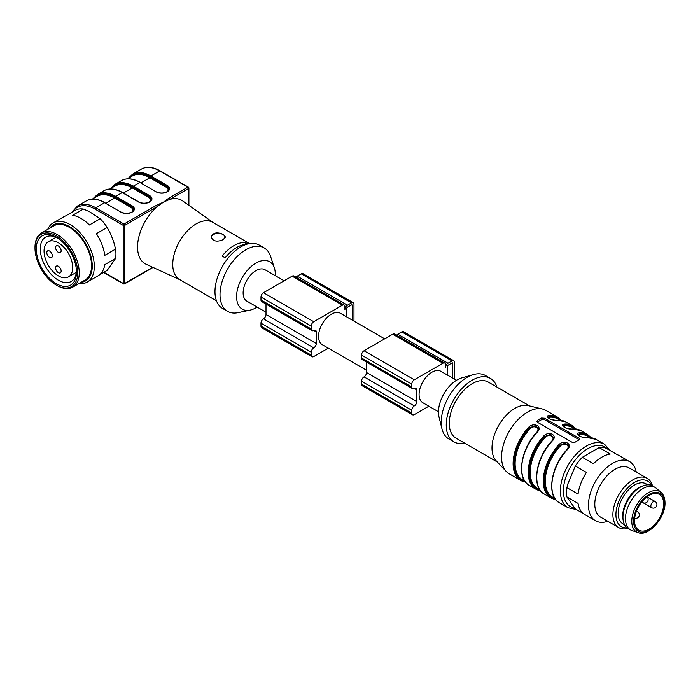 <?xml version="1.0" encoding="UTF-8"?>
<svg xmlns="http://www.w3.org/2000/svg" width="700" height="700" viewBox="0 0 700 700"><rect width="100%" height="100%" fill="white"/><g stroke="black" fill="none" stroke-linecap="round" stroke-linejoin="round"><path stroke-width="1.05" d="M637.997 532.604L632.021 530.565A24.526 14.157 -60 0 1 630.551 529.9L628.04 528.447A24.526 14.157 -60 0 1 623.254 520.712L622.983 519.207A23.109 13.344 -60 0 1 642.04 486.202L643.484 485.686A24.526 14.157 -60 0 1 652.566 485.966L655.086 487.41A24.526 14.157 -60 0 1 656.39 488.355L661.15 492.511A23.301 13.449 -60 0 0 636.606 505.067A23.301 13.449 -60 0 0 637.997 532.604C648.183 537.189 665.63 517.816 665 502.766C664.956 498.19 663.67 494.769 661.15 492.511M647.745 484.82L646.074 483.858A23.109 13.344 120 0 0 622.974 497.192A23.109 13.344 120 0 0 622.974 523.88L624.636 524.843M634.524 520.704A20.615 11.9 -60 0 1 643.519 499.949A20.615 11.9 -60 0 1 659.409 494.427A20.615 11.9 -60 0 1 663.679 503.869A20.615 11.9 -60 0 1 654.684 524.615A20.615 11.9 -60 0 1 638.794 530.136A20.615 11.9 -60 0 1 634.524 520.704M630.551 529.9A24.526 14.157 -60 0 1 630.551 501.576A24.526 14.157 -60 0 1 655.086 487.41M623.254 520.712A24.526 14.157 -60 0 1 643.484 485.686M284.13 280.787L265.011 269.754A18.13 10.465 120 0 0 255.946 270.646A18.13 10.465 120 0 0 244.108 286.624A18.13 10.465 120 0 0 246.881 301.149L266 312.191M275.266 275.669A27.37 15.802 120 0 0 274.391 268.03A27.37 15.802 120 0 0 242.261 277.55A27.37 15.802 120 0 0 250.084 310.135A27.37 15.802 120 0 0 255.946 307.799A27.37 15.802 120 0 0 257.136 307.072M249.524 243.565L212.651 222.276A33.058 19.084 120 0 0 179.594 241.369A33.058 19.084 120 0 0 179.594 279.536L216.466 300.825M247.879 243.915L245.516 242.55A33.058 19.084 -60 0 0 222.136 256.051L225.155 257.793A33.058 19.084 -60 0 1 246.68 244.256M223.274 234.412C217.026 231.744 212.984 232.61 211.138 237.002C212.984 241.395 217.026 242.261 223.274 239.593L225.356 237.002L223.274 234.412M149.266 201.976L151.235 199.386A7.035 4.06 0 0 0 149.17 196.516L132.773 187.049A35.893 20.729 -120 0 0 111.624 187.95M213.106 222.539L182.726 200.952A36.619 21.14 120 0 0 169.654 199.439L163.45 202.143L168.893 198.126L187.827 187.197L159.67 170.94L150.876 176.024L167.265 185.482A7.752 4.471 180 0 1 167.265 191.817L167.169 191.87A7.752 4.471 180 0 1 156.205 191.87L139.816 182.411L133.28 186.183L149.669 195.641A7.752 4.471 180 0 1 149.669 201.976L149.572 202.029A7.752 4.471 180 0 1 138.609 202.029L122.22 192.57A36.61 21.131 -120 0 0 103.915 190.75L97.379 194.53A36.61 21.131 60 0 1 115.684 196.341L115.176 197.207A35.893 20.729 -120 0 0 94.027 198.109A35.901 20.729 60 0 1 115.176 197.207L114.686 198.082A35.192 20.317 -120 0 0 97.09 196.341L92.181 199.168M188.58 205.117L188.58 188.501A1.067 0.612 60 0 0 187.827 187.197A1.067 0.612 -60 0 1 188.361 187.145L160.204 170.888A1.067 0.612 -60 0 0 159.67 170.94A36.61 21.131 -120 0 0 141.365 169.129L132.571 174.213A36.61 21.131 60 0 1 150.876 176.024L150.369 176.89A35.893 20.729 -120 0 0 129.22 177.791A35.901 20.729 60 0 1 150.369 176.89L149.87 177.765A35.192 20.317 -120 0 0 132.274 176.024L127.374 178.85M274.391 268.03L270.567 256.34A36.619 21.14 120 0 0 264.197 247.931L259.175 245.035A36.619 21.14 120 0 0 222.556 266.175A36.619 21.14 120 0 0 222.556 308.446L227.588 311.351A36.619 21.14 120 0 0 238.053 312.664L250.084 310.135M264.197 247.931A36.619 21.14 120 0 0 227.588 269.071A36.619 21.14 120 0 0 227.588 311.351M122.719 192.859L122.22 192.57L115.684 196.341L132.072 205.8A7.752 4.471 180 0 1 132.072 212.135L131.976 212.188A7.752 4.471 180 0 1 121.013 212.188L104.624 202.72L95.821 207.804L123.979 224.061A1.067 0.612 60 0 1 124.74 225.365L157.246 206.596A1.067 0.612 -120 0 0 156.494 205.293L163.45 202.143L157.246 206.596A36.619 21.14 120 0 0 138.329 239.312A36.619 21.14 120 0 0 146.16 264.276L180.04 279.799M168.893 198.126A1.067 0.612 60 0 1 169.654 199.439L188.58 188.501A1.067 0.612 0 0 0 188.895 188.072L188.895 205.336M245.516 244.344L245.516 242.55M211.146 237.3A7.114 4.104 180 0 1 218.207 233.45A7.114 4.104 180 0 1 225.339 237.256M47.731 229.355A34.125 19.705 60 0 1 53.13 222.95A34.125 19.705 60 0 1 70.192 224.639A34.125 19.705 60 0 1 92.487 254.713A34.125 19.705 60 0 1 87.255 282.056A34.125 19.705 60 0 1 79.013 283.535M81.095 282.328A32.279 18.637 -120 0 0 91.446 258.668A32.279 18.637 -120 0 0 69.44 226.581A32.279 18.637 -120 0 0 49.814 228.148M99.584 274.767L107.205 270.366L115.596 258.422A34.125 19.705 -120 0 0 115.596 249.086L113.671 241.736L110.635 233.931L107.196 227.447A34.125 19.705 -120 0 0 100.205 218.741L89.53 211.715L83.405 209.055A34.125 19.705 -120 0 0 76.414 209.676L65.599 215.924A34.125 19.705 -120 0 0 63.936 216.711L53.13 222.95M57.12 285.591L56.367 285.154A30.214 17.448 -120 0 0 77.735 272.825A30.214 17.448 -120 0 0 56.367 235.812A30.214 17.448 -120 0 0 35 248.15A30.214 17.448 -120 0 0 56.367 285.154L57.12 285.591A31.281 18.06 60 0 0 72.765 287.14A31.281 18.06 60 0 0 77.56 262.08A31.281 18.06 60 0 0 57.12 234.509A31.281 18.06 60 0 0 41.475 232.96A31.281 18.06 60 0 0 35 247.284L35 248.15M41.475 232.96L53.795 225.846A31.281 18.06 60 0 1 69.44 227.395A31.281 18.06 60 0 1 89.871 254.966A31.281 18.06 60 0 1 85.076 280.035L72.765 287.14M115.596 258.422L104.79 264.661A34.125 19.705 -120 0 1 98.061 275.817L87.255 282.056M107.196 227.447L96.39 233.686A34.125 19.705 -120 0 1 104.79 255.334L115.596 249.086M83.405 209.055L72.599 215.294A34.125 19.705 -120 0 1 80.999 218.4A34.125 19.705 -120 0 1 89.39 224.989L100.205 218.741M57.4 237.895A25.594 14.779 -120 0 0 45.579 237.16A25.594 14.779 -120 0 0 45.579 266.717A25.594 14.779 -120 0 0 71.172 281.488A25.594 14.779 -120 0 0 76.449 270.891M56.367 237.265A28.438 16.415 -120 0 0 36.26 248.876A28.438 16.415 -120 0 0 56.367 283.71A28.438 16.415 -120 0 0 76.475 272.099A28.438 16.415 -120 0 0 56.367 237.265L56.367 237.265M49.578 251.055A3.911 2.258 -120 0 0 47.626 250.862A3.911 2.258 -120 0 0 47.626 255.377A3.911 2.258 -120 0 0 51.538 257.635A3.911 2.258 -120 0 0 52.343 255.841A3.911 2.258 -120 0 0 49.578 251.055M58.38 266.289A3.911 2.258 -120 0 0 56.42 266.096A3.911 2.258 -120 0 0 56.42 270.611A3.911 2.258 -120 0 0 60.331 272.869A3.911 2.258 -120 0 0 61.145 271.084A3.911 2.258 -120 0 0 58.38 266.289M58.38 245.971A3.911 2.258 -120 0 0 56.42 245.779A3.911 2.258 -120 0 0 56.42 250.294A3.911 2.258 -120 0 0 60.331 252.551A3.911 2.258 -120 0 0 61.145 250.766A3.911 2.258 -120 0 0 58.38 245.971M44.047 251.055A20.265 11.699 60 0 1 48.248 241.78A20.265 11.699 60 0 1 68.513 253.479A20.265 11.699 60 0 1 68.504 276.876A20.265 11.699 60 0 1 52.894 271.442A20.265 11.699 60 0 1 44.047 251.055M353.981 321.116L353.981 304.316A3.552 2.056 120 0 0 353.246 302.689A3.552 2.056 120 0 0 351.47 302.864L347.445 305.191A3.552 2.056 120 0 0 344.934 309.54L344.934 306.644A3.552 2.056 120 0 0 344.199 305.016A3.552 2.056 120 0 0 342.422 305.191L313.766 321.729A3.552 2.056 120 0 0 311.246 326.086L311.246 328.991A3.552 2.056 120 0 0 311.99 330.619A3.552 2.056 120 0 0 313.766 330.444A3.552 2.056 -60 0 1 315.543 330.26A3.552 2.056 -60 0 1 316.277 331.887L316.277 343.499A3.552 2.056 -60 0 1 313.766 347.856A3.552 2.056 120 0 0 311.246 352.205L311.246 355.11A3.552 2.056 120 0 0 311.99 356.738A3.552 2.056 120 0 0 313.766 356.562L328.309 348.162M266 304.071L266 314.475A3.552 2.056 -60 0 1 263.489 318.832A3.552 2.056 120 0 0 260.977 323.181L260.977 326.086A3.552 2.056 120 0 0 261.713 327.714L311.99 356.738M344.199 305.016L293.921 275.984A3.552 2.056 120 0 0 292.145 276.168L263.489 292.705A3.552 2.056 120 0 0 260.977 297.062L260.977 299.967A3.552 2.056 120 0 0 261.713 301.595L311.99 330.619M353.246 302.689L302.969 273.665A3.552 2.056 120 0 0 301.192 273.84L297.176 276.168A3.552 2.056 120 0 0 295.995 277.183M346.692 316.908L346.692 308.525A1.067 0.612 -60 0 1 347.445 307.221L351.47 304.894A1.067 0.612 -60 0 1 352.004 304.841A1.067 0.612 -60 0 1 352.223 305.331L352.223 320.101M366.546 370.239L322.297 344.689A18.13 10.465 -60 0 1 322.297 323.759A18.13 10.465 -60 0 1 340.428 313.285L384.676 338.835M454.528 379.164L454.528 362.364A3.552 2.056 120 0 0 453.793 360.736A3.552 2.056 120 0 0 452.016 360.92L447.991 363.239A3.552 2.056 120 0 0 445.48 367.588L445.48 364.691A3.552 2.056 120 0 0 444.745 363.064A3.552 2.056 120 0 0 442.96 363.239L414.312 379.785A3.552 2.056 120 0 0 411.793 384.134L411.793 387.039A3.552 2.056 120 0 0 412.527 388.666A3.552 2.056 120 0 0 414.312 388.491A3.552 2.056 -60 0 1 416.089 388.316A3.552 2.056 -60 0 1 416.824 389.944L416.824 401.546A3.552 2.056 -60 0 1 414.312 405.904A3.552 2.056 120 0 0 411.793 410.261L411.793 413.158A3.552 2.056 120 0 0 412.527 414.785A3.552 2.056 120 0 0 414.312 414.61L428.855 406.21M366.546 362.119L366.546 372.523A3.552 2.056 -60 0 1 364.035 376.88A3.552 2.056 120 0 0 361.524 381.238L361.524 384.134A3.552 2.056 120 0 0 362.259 385.761L412.527 414.785M444.745 363.064L394.467 334.04A3.552 2.056 120 0 0 392.691 334.215L364.035 350.761A3.552 2.056 120 0 0 361.524 355.11L361.524 358.015A3.552 2.056 120 0 0 362.259 359.642L412.527 388.666M453.793 360.736L403.515 331.713A3.552 2.056 120 0 0 401.739 331.887L397.723 334.215A3.552 2.056 120 0 0 396.541 335.23M447.239 374.955L447.239 366.572A1.067 0.612 -60 0 1 447.991 365.269L452.016 362.95A1.067 0.612 -60 0 1 452.55 362.898A1.067 0.612 -60 0 1 452.769 363.379L452.769 378.149M438.463 411.757L422.844 402.736A18.13 10.465 -60 0 1 422.835 381.806A18.13 10.465 -60 0 1 440.965 371.341L456.47 380.284M575.199 442.137L572.189 442.321L537.495 422.293L536.874 421.356L537.495 420.368A36.619 21.14 -60 0 1 539.508 419.116A36.619 21.14 -60 0 1 541.52 418.04L544.539 418.233L579.224 438.261L579.845 439.066L579.224 439.81A36.619 21.14 120 0 0 577.211 440.886A36.619 21.14 120 0 0 575.199 442.137M557.804 420.28A0.709 0.542 -94.5 0 0 557.55 420.219L565.863 421.942A36.619 21.14 120 0 0 557.804 420.28C552.379 421.339 543.576 416.273 549.255 415.345A36.619 21.14 -60 0 1 557.314 417.007L545.746 410.331A36.619 21.14 120 0 0 542.378 409.001A36.619 21.14 120 0 0 527.441 412.151A36.619 21.14 120 0 0 504.455 441.569A36.619 21.14 120 0 0 506.293 471.502A36.619 21.14 120 0 0 509.136 473.751L520.695 480.427A36.619 21.14 -60 0 1 528.754 427.184C534.179 421.724 542.981 426.764 537.294 432.119L536.996 432.25M540.505 490.718A36.619 21.14 -60 0 1 535.78 489.134A36.619 21.14 -60 0 1 543.83 435.899C549.264 430.43 558.066 435.47 552.379 440.834L552.072 440.956M555.59 499.433A36.619 21.14 -60 0 1 550.865 497.84A36.619 21.14 -60 0 1 558.915 444.605C564.34 439.136 573.142 444.176 567.464 449.54L567.157 449.662M587.965 437.701A36.619 21.14 120 0 1 596.024 439.355L587.711 437.64A0.709 0.542 85.5 0 1 587.965 437.701C582.54 438.751 573.738 433.694 579.425 432.766A0.709 0.542 85.5 0 1 579.722 433.703L578.244 434.621M572.889 428.986A36.619 21.14 120 0 1 580.939 430.649L572.635 428.925A0.709 0.542 85.5 0 1 572.889 428.986C567.464 430.045 558.653 424.979 564.34 424.051A0.709 0.542 85.5 0 1 564.646 424.996L563.168 425.915M542.378 409.001L528.071 405.598A32.349 18.672 120 0 0 514.876 408.371A32.349 18.672 120 0 0 494.567 434.368A32.349 18.672 120 0 0 496.186 460.81L506.293 471.502M529.664 405.974L488.32 382.104A32.349 18.672 120 0 0 472.141 383.705A32.349 18.672 120 0 0 451.01 412.213A32.349 18.672 120 0 0 455.971 438.13L497.315 462M496.895 387.056A36.619 21.14 120 0 0 490.446 378.411A36.619 21.14 120 0 0 472.141 380.223A36.619 21.14 120 0 0 448.219 412.484A36.619 21.14 120 0 0 453.836 441.822A36.619 21.14 120 0 0 464.546 443.082M490.446 378.411L485.424 375.506A36.619 21.14 120 0 0 473.445 374.57A36.619 21.14 120 0 0 467.119 377.317A36.619 21.14 120 0 0 442.015 429.021A36.619 21.14 120 0 0 448.805 438.926L453.836 441.822M473.445 374.57L461.606 377.956A26.302 15.19 120 0 0 457.056 379.934A26.302 15.19 120 0 0 439.023 417.078L442.015 429.021M537.294 422.152A2.135 1.234 180 0 1 537.495 422.012L541.52 419.694A2.135 1.234 180 0 1 544.539 419.694L579.224 439.723A2.135 1.234 180 0 1 579.303 439.766M566.851 449.794C571.051 445.795 564.314 441.858 560.315 446.023A35.192 20.317 120 0 0 552.58 497.192L554.969 498.575M578.244 434.892L579.722 433.703A0.709 0.542 -94.5 0 0 580.029 434.639L578.804 435.558M551.775 441.088C555.966 437.089 549.238 433.142 545.239 437.316A35.192 20.317 120 0 0 537.495 488.486L539.892 489.869M563.168 426.186L564.646 424.996A0.709 0.542 -94.5 0 0 564.944 425.933L563.719 426.851M536.69 432.381C540.881 428.382 534.153 424.436 530.154 428.601A35.192 20.317 120 0 0 522.41 479.78L524.808 481.162M548.082 417.48L549.561 416.29A0.709 0.542 -94.5 0 0 549.867 417.226L548.634 418.136M538.475 428.75L535.22 425.688L529.454 427.892L535.22 426.055L538.475 429.047M538.475 429.118L538.423 429.678M538.195 430.29L538.475 428.82M553.56 437.456L550.296 434.394L544.539 436.608L550.296 434.761L553.56 437.754M553.56 437.824L553.508 438.384M553.28 438.996L553.56 437.526M568.636 446.162L565.381 443.1L559.615 445.314L565.381 443.467L568.636 446.46M568.636 446.53L568.593 447.09M568.356 447.703L568.636 446.233M549.255 415.345A0.709 0.542 85.5 0 1 549.561 416.29L548.082 417.209M528.754 427.184L530.154 428.601M543.83 435.899L545.239 437.316M558.915 444.605L560.315 446.023M607.81 521.281A34.125 19.705 -60 0 1 595.534 520.756A34.125 19.705 -60 0 1 600.53 474.04A34.125 19.705 -60 0 1 629.659 461.65L618.905 455.446A34.125 19.705 -60 0 0 617.242 454.659L606.113 448.227A34.125 19.705 120 0 0 599.113 447.606L610.242 454.029A34.125 19.705 -60 0 0 593.451 463.724L582.321 457.301A34.125 19.705 120 0 0 575.321 466.008L586.451 472.43A34.125 19.705 -60 0 0 578.051 494.069L566.93 487.646A34.125 19.705 120 0 0 566.93 496.974L575.321 508.918L583.266 513.503M575.321 466.008L567.744 484.164L566.93 487.646M599.113 447.606L582.321 457.301M627.944 528.395A28.438 16.415 -60 0 1 618.8 527.625L600.696 517.178A28.438 16.415 -60 0 1 604.861 478.24A28.438 16.415 -60 0 1 629.134 467.915L647.238 478.371A28.438 16.415 -60 0 1 652.479 485.905M618.8 527.625A28.438 16.415 -60 0 1 622.956 488.688A28.438 16.415 -60 0 1 647.238 478.371M629.659 461.65A34.125 19.705 -60 0 1 636.247 472.019M566.93 496.974L578.051 503.396A34.125 19.705 -60 0 0 584.78 514.553L595.534 520.756M627.139 527.844A26.302 15.19 -60 0 1 615.956 515.83A26.302 15.19 -60 0 1 625.222 490.639A26.302 15.19 -60 0 1 651.595 485.485M634.681 518.131A3.552 3.552 0 0 0 637.56 511.674A3.552 2.056 120 0 0 636.3 511.613M655.156 501.515A3.552 2.056 120 0 0 652.418 502.469A3.552 2.056 120 0 0 650.86 506.048A3.552 2.056 120 0 0 651.595 507.666A3.552 3.552 0 0 0 656.451 506.371A3.552 3.552 0 0 0 655.156 501.515L647.028 496.816M642.119 501.541A3.552 2.056 120 0 0 642.801 502.591A3.552 3.552 0 0 0 646.957 496.869M664.58 503.344A21.892 12.644 -60 0 1 641.358 532.236A21.892 12.644 -60 0 1 641.358 501.27A21.892 12.644 -60 0 1 664.58 503.344M103.915 272.265L123.226 283.412L123.226 225.365L95.069 209.107A35.542 20.519 -120 0 0 72.861 211.732M111.632 187.941A35.901 20.729 60 0 1 132.773 187.049L133.28 186.183A36.61 21.131 60 0 0 114.975 184.371L110.539 188.571M132.781 187.058L132.274 187.924A35.192 20.317 -120 0 0 114.678 186.183L109.777 189.009M156.205 191.87L139.816 182.411A36.61 21.131 -120 0 0 121.511 180.591L114.975 184.371M121.013 212.188L104.624 202.72A36.61 21.131 -120 0 0 86.319 200.909L77.525 205.992A36.61 21.131 60 0 1 95.821 207.804A1.067 0.612 120 0 0 95.069 209.107M123.979 283.85A1.067 0.612 -60 0 1 123.454 283.902A1.067 0.612 -60 0 1 123.226 283.412A1.067 0.612 0 0 0 124.74 283.412L124.74 225.365A1.067 0.612 180 0 1 123.226 225.365A1.067 0.612 120 0 1 123.979 224.061L156.494 205.293M153.046 267.435L124.513 283.902A1.067 0.612 60 0 0 124.74 283.412L152.696 267.277M105.84 203.184L114.686 198.082L131.075 207.541L132.072 205.8M132.291 211.724A6.326 3.657 0 0 0 131.075 207.541M123.436 193.025L132.274 187.924L148.662 197.383L149.669 195.641M149.879 201.565A6.326 3.657 0 0 0 148.662 197.383M141.032 182.866L149.87 177.765L166.259 187.224L167.265 185.482M167.475 191.406A6.326 3.657 0 0 0 166.259 187.224M166.661 192.141L167.169 191.87M166.862 191.817L166.81 191.835C163.398 193.436 159.976 193.436 156.564 191.835L156.713 192.141M121.511 180.591C126.7 177.739 132.921 178.334 140.166 182.367L140.315 182.7M150.377 176.899L166.766 186.357A7.035 4.06 0 0 1 168.822 189.227L167.265 191.817M149.065 202.3L149.572 202.029M138.609 202.029L139.116 202.3M103.915 190.75C109.104 187.898 115.325 188.492 122.57 192.526L138.968 201.994C142.38 203.595 145.801 203.595 149.214 201.994L149.669 201.976M131.477 212.459L131.976 212.188M131.679 212.135L131.617 212.153C128.205 213.745 124.793 213.745 121.371 212.153L121.52 212.459M86.319 200.909C91.507 198.056 97.729 198.651 104.983 202.685L105.123 203.018M115.185 197.216L131.574 206.675A7.035 4.06 0 0 1 133.639 209.545L132.072 212.135M260.977 326.086L311.246 355.11M260.977 323.181L311.246 352.205M263.489 318.832L313.766 347.856M266 314.475L316.277 343.499M313.766 330.444L316.277 331.887M260.977 299.967L311.246 328.991M260.977 297.062L311.246 326.086M263.489 292.705L313.766 321.729M292.145 276.168L342.422 305.191M297.176 276.168L347.445 305.191M301.192 273.84L351.47 302.864M351.47 304.894L352.223 305.331M361.524 384.134L411.793 413.158M361.524 381.238L411.793 410.261M364.035 376.88L414.312 405.904M366.546 372.523L416.824 401.546M414.312 388.491L416.824 389.944M361.524 358.015L411.793 387.039M361.524 355.11L411.793 384.134M364.035 350.761L414.312 379.785M392.691 334.215L442.96 363.239M397.723 334.215L447.991 363.239M401.739 331.887L452.016 360.92M452.016 362.95L452.769 363.379M596.024 439.355L604.572 444.29A36.619 21.14 120 0 0 586.259 446.11A36.619 21.14 120 0 0 562.345 478.371A36.619 21.14 120 0 0 567.954 507.71L576.459 509.582M525.429 482.011A36.619 21.14 -60 0 1 520.695 480.427L525.455 482.055M537.294 432.119A36.619 21.14 120 0 0 529.244 485.363L535.78 489.134L540.54 490.761M552.379 440.834A36.619 21.14 120 0 0 544.329 494.069L550.865 497.84L555.625 499.468M567.464 449.54A36.619 21.14 120 0 0 559.405 502.775L567.954 507.71M579.425 432.766A36.619 21.14 -60 0 1 587.475 434.429L591.264 437.736M564.34 424.051A36.619 21.14 -60 0 1 572.39 425.714L576.179 429.03M607.696 449.146A34.484 19.906 120 0 0 587.773 448.718A34.484 19.906 120 0 0 564.358 482.536A34.484 19.906 120 0 0 574.709 508.191M579.224 439.723L579.224 438.261M544.539 419.694L544.539 418.233M541.52 419.694L541.52 418.04M537.495 422.012L537.495 420.368M554.19 471.249A35.192 20.317 -60 0 1 566.108 450.608M590.161 437.623L587.773 436.24A35.192 20.317 120 0 0 580.029 434.639M539.114 462.543A35.192 20.317 -60 0 1 551.031 441.901M575.085 428.916L572.688 427.534A35.192 20.317 120 0 0 564.944 425.933M524.029 453.836A35.192 20.317 -60 0 1 535.946 433.195M560 420.201L557.602 418.819A35.192 20.317 120 0 0 549.867 417.226M529.454 427.892A35.901 20.729 120 0 0 514.246 460.653A35.901 20.729 120 0 0 525.009 481.442M544.539 436.608A35.901 20.729 120 0 0 529.331 469.359A35.901 20.729 120 0 0 540.085 490.149M559.615 445.314A35.901 20.729 120 0 0 544.407 478.065A35.901 20.729 120 0 0 555.17 498.855M590.511 437.649A35.901 20.729 120 0 0 579.722 433.703M575.426 428.942A35.901 20.729 120 0 0 564.646 424.996M549.561 416.29A35.901 20.729 -60 0 1 560.341 420.236M636.51 511.07L637.56 511.674M642.801 502.591L651.595 507.666M77.525 205.992L71.829 212.327M103.609 272.449L123.454 283.902A1.067 1.067 0 0 0 124.513 283.902M188.895 188.072A1.067 1.067 0 0 0 188.361 187.145M160.204 170.888C152.941 166.827 146.659 166.241 141.365 169.129M132.571 174.213L128.135 178.412M97.379 194.53L92.942 198.73M68.504 276.876L76.326 272.361M48.248 241.78L56.061 237.265M565.863 421.942L572.39 425.714M580.939 430.649L587.475 434.429M610.435 450.73L604.572 444.29M538.554 428.829L536.979 432.058C520.433 448.936 516.171 479.124 529.244 485.363M553.639 437.535L552.055 440.764C535.517 457.642 531.256 487.83 544.329 494.069M568.724 446.241L567.14 449.47C550.594 466.349 546.341 496.536 559.405 502.775M587.711 437.64C587.011 438.13 579.749 436.896 579.119 435.803L578.165 434.621M572.635 428.925C571.935 429.415 564.673 428.19 564.034 427.096L563.08 425.915M557.55 420.219C556.85 420.709 549.587 419.484 548.957 418.39L548.004 417.209M561.102 420.324L557.314 417.007"/></g></svg>
